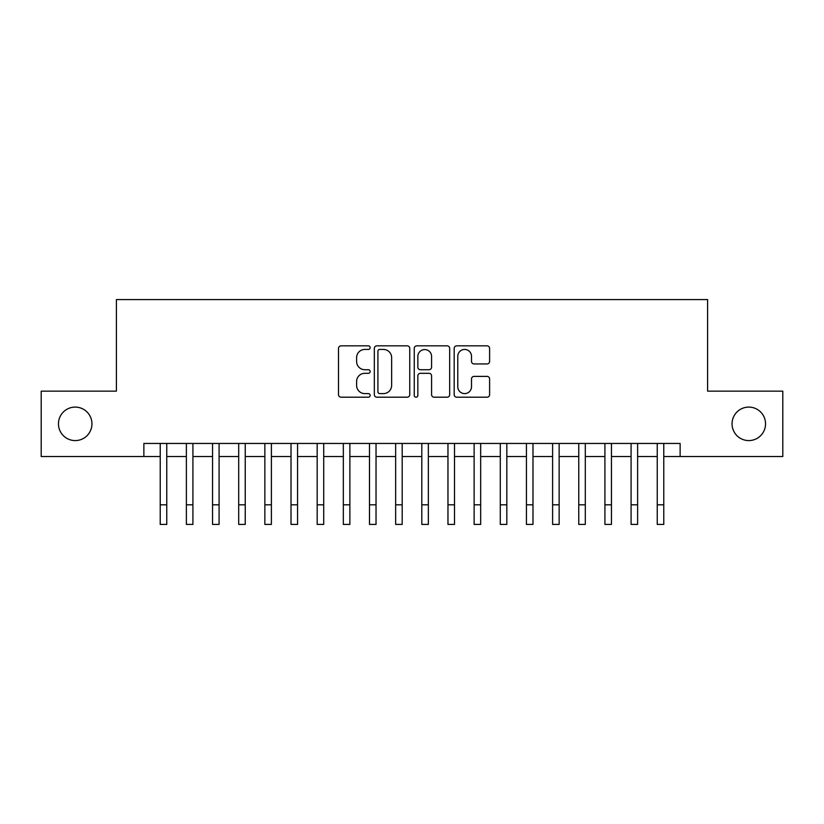 <?xml version="1.0" encoding="UTF-8"?>
<svg xmlns="http://www.w3.org/2000/svg" width="824" height="824" viewBox="0 0 824 824"><rect width="100%" height="100%" fill="white"/><g stroke="black" fill="none" stroke-linecap="round" stroke-linejoin="round"><path stroke-width="1.24" d="M370.151 347.635A1.802 1.802 0 0 0 368.349 345.843L341.064 345.843A2.565 2.565 0 0 0 338.499 348.408L338.499 394.624A2.565 2.565 0 0 0 341.064 397.199L368.349 397.199A1.802 1.802 0 0 0 370.151 395.396A1.802 1.802 0 0 0 368.349 393.604L364.816 393.604A8.219 8.219 0 0 1 356.607 385.385L356.607 381.533A8.219 8.219 0 0 1 364.816 373.313L368.349 373.313A1.802 1.802 0 0 0 370.151 371.521A1.802 1.802 0 0 0 368.349 369.719L364.816 369.719A8.219 8.219 0 0 1 356.607 361.509L356.607 357.657A8.219 8.219 0 0 1 364.816 349.438L368.349 349.438A1.802 1.802 0 0 0 370.151 347.635M732.052 423.835A16.738 16.738 0 0 0 748.789 440.583A16.738 16.738 0 0 0 765.537 423.835A16.738 16.738 0 0 0 748.789 407.097A16.738 16.738 0 0 0 732.052 423.835M58.463 423.835A16.738 16.738 0 0 0 75.211 440.583A16.738 16.738 0 0 0 91.948 423.835A16.738 16.738 0 0 0 75.211 407.097A16.738 16.738 0 0 0 58.463 423.835M487.036 363.94A2.565 2.565 0 0 0 489.611 361.376L489.611 348.408A2.565 2.565 0 0 0 487.036 345.843L456.743 345.843A2.565 2.565 0 0 0 454.178 348.408L454.178 394.624A2.565 2.565 0 0 0 456.743 397.199L487.036 397.199A2.565 2.565 0 0 0 489.611 394.624L489.611 378.968A2.565 2.565 0 0 0 487.036 376.393L474.078 376.393A2.565 2.565 0 0 0 471.503 378.968L471.503 386.734A6.87 6.87 0 0 1 464.633 393.604A6.87 6.87 0 0 1 457.773 386.734L457.773 356.308A6.87 6.87 0 0 1 464.633 349.438A6.87 6.87 0 0 1 471.503 356.308L471.503 361.376A2.565 2.565 0 0 0 474.078 363.94L487.036 363.94M143.87 456.537L41.2 456.537L41.2 391.142L116.411 391.142L116.411 299.586L707.589 299.586L707.589 391.142L782.8 391.142L782.8 456.537L680.13 456.537L680.13 443.456L143.87 443.456L143.87 456.537L160.227 456.537M409.755 348.408A2.565 2.565 0 0 0 407.19 345.843L376.887 345.843A2.565 2.565 0 0 0 374.323 348.408L374.323 394.624A2.565 2.565 0 0 0 376.887 397.199L407.19 397.199A2.565 2.565 0 0 0 409.755 394.624L409.755 348.408M416.81 345.843L447.113 345.843A2.565 2.565 0 0 1 449.677 348.408L449.677 394.624A2.565 2.565 0 0 1 447.113 397.199L434.145 397.199A2.565 2.565 0 0 1 431.58 394.624L431.58 375.888A2.565 2.565 0 0 0 429.016 373.313L420.405 373.313A2.565 2.565 0 0 0 417.84 375.888L417.84 395.396A1.802 1.802 0 0 1 416.048 397.199A1.802 1.802 0 0 1 414.245 395.396L414.245 348.408A2.565 2.565 0 0 1 416.81 345.843M166.757 456.537L186.379 456.537M192.919 456.537L212.541 456.537M219.081 456.537L238.703 456.537M245.243 456.537L264.854 456.537M271.395 456.537L291.016 456.537M297.557 456.537L317.178 456.537M323.719 456.537L343.33 456.537M349.87 456.537L369.492 456.537M376.032 456.537L395.654 456.537M402.194 456.537L421.806 456.537M428.346 456.537L447.968 456.537M454.508 456.537L474.13 456.537M480.67 456.537L500.281 456.537M506.822 456.537L526.443 456.537M532.984 456.537L552.605 456.537M559.146 456.537L578.757 456.537M585.298 456.537L604.919 456.537M611.46 456.537L631.081 456.537M637.621 456.537L657.243 456.537M663.773 456.537L680.13 456.537M379.709 349.438A1.802 1.802 0 0 0 377.917 351.23L377.917 391.802A1.802 1.802 0 0 0 379.709 393.604L383.438 393.604A8.219 8.219 0 0 0 391.647 385.385L391.647 357.657A8.219 8.219 0 0 0 383.438 349.438L379.709 349.438M431.58 356.432A6.87 6.87 0 0 0 424.71 349.561A6.87 6.87 0 0 0 417.84 356.432L417.84 367.154A2.565 2.565 0 0 0 420.405 369.719L429.016 369.719A2.565 2.565 0 0 0 431.58 367.154L431.58 356.432M160.227 504.803L166.757 504.803L166.757 524.414L160.227 524.414L160.227 443.456M166.757 504.803L166.757 443.456M186.379 504.803L192.919 504.803L192.919 524.414L186.379 524.414L186.379 443.456M192.919 504.803L192.919 443.456M212.541 504.803L219.081 504.803L219.081 524.414L212.541 524.414L212.541 443.456M219.081 504.803L219.081 443.456M238.703 504.803L245.243 504.803L245.243 524.414L238.703 524.414L238.703 443.456M245.243 504.803L245.243 443.456M264.854 504.803L271.395 504.803L271.395 524.414L264.854 524.414L264.854 443.456M271.395 504.803L271.395 443.456M291.016 504.803L297.557 504.803L297.557 524.414L291.016 524.414L291.016 443.456M297.557 504.803L297.557 443.456M317.178 504.803L323.719 504.803L323.719 524.414L317.178 524.414L317.178 443.456M323.719 504.803L323.719 443.456M343.33 504.803L349.87 504.803L349.87 524.414L343.33 524.414L343.33 443.456M349.87 504.803L349.87 443.456M369.492 504.803L376.032 504.803L376.032 524.414L369.492 524.414L369.492 443.456M376.032 504.803L376.032 443.456M395.654 504.803L402.194 504.803L402.194 524.414L395.654 524.414L395.654 443.456M402.194 504.803L402.194 443.456M421.806 504.803L428.346 504.803L428.346 524.414L421.806 524.414L421.806 443.456M428.346 504.803L428.346 443.456M447.968 504.803L454.508 504.803L454.508 524.414L447.968 524.414L447.968 443.456M454.508 504.803L454.508 443.456M474.13 504.803L480.67 504.803L480.67 524.414L474.13 524.414L474.13 443.456M480.67 504.803L480.67 443.456M500.281 504.803L506.822 504.803L506.822 524.414L500.281 524.414L500.281 443.456M506.822 504.803L506.822 443.456M526.443 504.803L532.984 504.803L532.984 524.414L526.443 524.414L526.443 443.456M532.984 504.803L532.984 443.456M552.605 504.803L559.146 504.803L559.146 524.414L552.605 524.414L552.605 443.456M559.146 504.803L559.146 443.456M578.757 504.803L585.298 504.803L585.298 524.414L578.757 524.414L578.757 443.456M585.298 504.803L585.298 443.456M604.919 504.803L611.46 504.803L611.46 524.414L604.919 524.414L604.919 443.456M611.46 504.803L611.46 443.456M631.081 504.803L637.621 504.803L637.621 524.414L631.081 524.414L631.081 443.456M637.621 504.803L637.621 443.456M657.243 504.803L663.773 504.803L663.773 524.414L657.243 524.414L657.243 443.456M663.773 504.803L663.773 443.456"/></g></svg>
